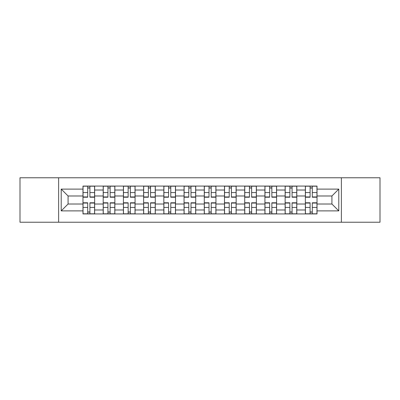 <?xml version="1.0" encoding="UTF-8"?>
<svg xmlns="http://www.w3.org/2000/svg" width="400" height="400" viewBox="0 0 400 400"><rect width="100%" height="100%" fill="white"/><g stroke="black" fill="none" stroke-linecap="round" stroke-linejoin="round"><path stroke-width="0.6" d="M341.38 222.225L380 222.225L380 177.775L20 177.775L20 222.225L341.38 222.225L341.38 177.775M103.195 213.93L103.195 190.02L94.645 190.02L94.645 213.93M94.645 190.02L94.645 186.07M103.195 190.02L103.195 186.07M114.86 186.07L114.86 213.93M123.415 213.93L123.415 186.07M135.075 186.07L135.075 213.93M143.63 213.93L143.63 186.07M155.29 186.07L155.29 213.93M163.845 213.93L163.845 186.07M175.51 186.07L175.51 213.93M184.06 213.93L184.06 186.07M195.725 186.07L195.725 213.93M204.275 213.93L204.275 186.07M215.94 186.07L215.94 213.93M224.49 213.93L224.49 186.07M236.155 186.07L236.155 213.93M244.71 213.93L244.71 186.07M256.37 186.07L256.37 213.93M264.925 213.93L264.925 186.07M276.585 186.07L276.585 213.93M285.14 213.93L285.14 186.07M296.805 186.07L296.805 213.93M305.355 213.93L305.355 186.07M305.355 204.015L296.805 204.015M285.14 204.015L276.585 204.015M264.925 204.015L256.37 204.015M244.71 204.015L236.155 204.015M224.49 204.015L215.94 204.015M204.275 204.015L195.725 204.015M184.06 204.015L175.51 204.015M163.845 204.015L155.29 204.015M143.63 204.015L135.075 204.015M123.415 204.015L114.86 204.015M103.195 204.015L94.645 204.015M305.355 195.985L296.805 195.985M285.14 195.985L276.585 195.985M264.925 195.985L256.37 195.985M244.71 195.985L236.155 195.985M224.49 195.985L215.94 195.985M204.275 195.985L195.725 195.985M184.06 195.985L175.51 195.985M163.845 195.985L155.29 195.985M143.63 195.985L135.075 195.985M123.415 195.985L114.86 195.985M103.195 195.985L94.645 195.985M68.08 204.015L82.98 204.015L82.98 195.985L68.08 195.985L68.08 204.015L61.21 210.885L61.21 189.115L82.98 189.115L82.98 195.985M317.02 195.985L317.02 204.015L331.92 204.015L331.92 195.985L317.02 195.985L317.02 186.07L82.98 186.07L82.98 189.115M317.02 189.115L338.79 189.115L338.79 210.885L317.02 210.885L317.02 204.015M82.98 204.015L82.98 213.93L317.02 213.93L317.02 210.885M82.98 210.885L61.21 210.885M58.62 222.225L58.62 177.775M89.915 211.985L87.71 211.985M87.71 188.015L89.915 188.015M110.13 211.985L107.925 211.985M107.925 188.015L110.13 188.015M130.345 211.985L128.145 211.985M128.145 188.015L130.345 188.015M150.56 211.985L148.36 211.985M148.36 188.015L150.56 188.015M170.78 211.985L168.575 211.985M168.575 188.015L170.78 188.015M190.995 211.985L188.79 211.985M188.79 188.015L190.995 188.015M211.21 211.985L209.005 211.985M209.005 188.015L211.21 188.015M231.425 211.985L229.22 211.985M229.22 188.015L231.425 188.015M251.64 211.985L249.44 211.985M249.44 188.015L251.64 188.015M271.855 211.985L269.655 211.985M269.655 188.015L271.855 188.015M292.075 211.985L289.87 211.985M289.87 188.015L292.075 188.015M312.29 211.985L310.085 211.985M310.085 188.015L312.29 188.015M61.21 189.115L68.08 195.985M331.92 204.015L338.79 210.885M331.92 195.985L338.79 189.115M89.915 196.94L94.58 196.94L94.58 197.215L89.915 197.215L89.915 186.2L94.58 186.2L91.985 186.2M94.58 196.94L94.58 186.2M87.71 187.885L89.915 187.885M85.635 186.2L83.045 186.2L83.045 197.215L87.71 197.215L87.71 186.2L90.3 186.2M83.045 186.2L87.71 186.2M87.71 202.785L87.71 213.8L83.045 213.8L83.045 202.785L87.71 202.785M89.915 212.115L87.71 212.115M89.915 213.8L94.58 213.8L94.58 202.785L89.915 202.785L89.915 213.8L87.32 213.8M110.13 197.215L110.13 186.2L114.795 186.2L114.795 197.215L110.13 197.215M107.925 187.885L110.13 187.885M107.925 186.2L103.26 186.2L103.26 197.215L107.925 197.215L107.925 186.2L110.52 186.2M130.345 197.215L130.345 186.2L135.01 186.2L135.01 197.215L130.345 197.215M128.145 187.885L130.345 187.885M128.145 186.2L123.475 186.2L123.475 197.215L128.145 197.215L128.145 186.2L130.735 186.2M107.925 202.785L107.925 213.8L103.26 213.8L103.26 202.785L107.925 202.785M110.13 212.115L107.925 212.115M110.13 213.8L114.795 213.8L114.795 202.785L110.13 202.785L110.13 213.8L107.54 213.8M128.145 202.785L128.145 213.8L123.475 213.8L123.475 202.785L128.145 202.785M130.345 212.115L128.145 212.115M130.345 213.8L135.01 213.8L135.01 202.785L130.345 202.785L130.345 213.8L127.755 213.8M150.56 197.215L150.56 186.2L155.225 186.2L155.225 197.215L150.56 197.215M148.36 187.885L150.56 187.885M148.36 186.2L143.695 186.2L143.695 197.215L148.36 197.215L148.36 186.2L150.95 186.2M170.78 197.215L170.78 186.2L175.445 186.2L175.445 197.215L170.78 197.215M168.575 187.885L170.78 187.885M171.165 186.2L163.91 186.2L163.91 197.215L168.575 197.215L168.575 186.2L168.185 186.2M190.995 197.215L190.995 186.2L195.66 186.2L195.66 197.215L190.995 197.215M188.79 187.885L190.995 187.885M188.79 186.2L184.125 186.2L184.125 197.215L188.79 197.215L188.79 186.2L191.38 186.2M148.36 202.785L148.36 213.8L143.695 213.8L143.695 202.785L148.36 202.785M150.56 212.115L148.36 212.115M150.56 213.8L155.225 213.8L155.225 202.785L150.56 202.785L150.56 213.8L147.97 213.8M168.575 202.785L168.575 213.8L163.91 213.8L163.91 202.785L168.575 202.785M170.78 212.115L168.575 212.115M170.78 213.8L175.445 213.8L175.445 202.785L170.78 202.785L170.78 213.8L168.185 213.8M188.79 202.785L188.79 213.8L184.125 213.8L184.125 202.785L188.79 202.785M190.995 212.115L188.79 212.115M190.995 213.8L195.66 213.8L195.66 202.785L190.995 202.785L190.995 213.8L188.4 213.8M211.21 197.215L211.21 186.2L215.875 186.2L215.875 197.215L211.21 197.215M209.005 187.885L211.21 187.885M206.935 186.2L204.34 186.2L204.34 197.215L209.005 197.215L209.005 186.2L208.62 186.2M204.34 186.2L211.6 186.2M209.005 202.785L209.005 213.8L204.34 213.8L204.34 202.785L209.005 202.785M211.21 212.115L209.005 212.115M211.21 213.8L215.875 213.8L215.875 202.785L211.21 202.785L211.21 213.8L208.62 213.8M231.425 196.94L236.09 196.94L236.09 197.215L231.425 197.215L231.425 186.2L236.09 186.2L233.5 186.2M236.09 196.94L236.09 186.2M229.22 187.885L231.425 187.885M227.15 186.2L224.555 186.2L224.555 197.215L229.22 197.215L229.22 186.2L228.835 186.2M224.555 186.2L231.815 186.2M229.22 202.785L229.22 213.8L224.555 213.8L224.555 202.785L229.22 202.785M231.425 212.115L229.22 212.115M231.425 213.8L236.09 213.8L236.09 202.785L231.425 202.785L231.425 213.8L228.835 213.8M251.64 197.215L251.64 186.2L256.305 186.2L256.305 197.215L251.64 197.215M249.44 187.885L251.64 187.885M249.44 186.2L244.775 186.2L244.775 197.215L249.44 197.215L249.44 186.2L252.03 186.2M249.44 202.785L249.44 213.8L244.775 213.8L244.775 202.785L249.44 202.785M251.64 212.115L249.44 212.115M251.64 213.8L256.305 213.8L256.305 202.785L251.64 202.785L251.64 213.8L249.05 213.8M271.855 197.215L271.855 186.2L276.525 186.2L276.525 197.215L271.855 197.215M269.655 187.885L271.855 187.885M267.58 186.2L264.99 186.2L264.99 197.215L269.655 197.215L269.655 186.2L272.245 186.2M264.99 186.2L269.655 186.2M269.655 202.785L269.655 213.8L264.99 213.8L264.99 202.785L269.655 202.785M271.855 212.115L269.655 212.115M271.855 213.8L276.525 213.8L276.525 202.785L271.855 202.785L271.855 213.8L269.265 213.8M292.075 197.215L292.075 186.2L296.74 186.2L296.74 197.215L292.075 197.215M289.87 187.885L292.075 187.885M289.87 186.2L285.205 186.2L285.205 197.215L289.87 197.215L289.87 186.2L292.46 186.2M289.87 202.785L289.87 213.8L285.205 213.8L285.205 202.785L289.87 202.785M292.075 212.115L289.87 212.115M292.075 213.8L296.74 213.8L296.74 202.785L292.075 202.785L292.075 213.8L289.48 213.8M312.29 196.94L316.955 196.94L316.955 197.215L312.29 197.215L312.29 186.2L316.955 186.2L314.365 186.2M316.955 196.94L316.955 186.2M310.085 187.885L312.29 187.885M308.015 186.2L305.42 186.2L305.42 197.215L310.085 197.215L310.085 186.2L309.7 186.2M305.42 186.2L312.68 186.2M310.085 202.785L310.085 213.8L305.42 213.8L305.42 202.785L310.085 202.785M312.29 212.115L310.085 212.115M312.29 213.8L316.955 213.8L316.955 202.785L312.29 202.785L312.29 213.8L309.7 213.8M285.14 190.02L276.585 190.02M264.925 190.02L256.37 190.02M244.71 190.02L236.155 190.02M224.49 190.02L215.94 190.02M204.275 190.02L195.725 190.02M184.06 190.02L175.51 190.02M163.845 190.02L155.29 190.02M143.63 190.02L135.075 190.02M123.415 190.02L114.86 190.02M305.355 190.02L296.805 190.02M285.14 209.98L276.585 209.98M264.925 209.98L256.37 209.98M244.71 209.98L236.155 209.98M224.49 209.98L215.94 209.98M204.275 209.98L195.725 209.98M184.06 209.98L175.51 209.98M163.845 209.98L155.29 209.98M143.63 209.98L135.075 209.98M123.415 209.98L114.86 209.98M103.195 209.98L94.645 209.98M305.355 209.98L296.805 209.98M89.915 192.565L94.58 192.565M83.045 196.94L87.71 196.94M83.045 192.565L87.71 192.565M87.71 203.06L83.045 203.06M87.71 207.435L83.045 207.435M94.58 203.06L89.915 203.06M94.58 207.435L89.915 207.435M110.13 196.94L114.795 196.94M110.13 192.565L114.795 192.565M103.26 196.94L107.925 196.94M103.26 192.565L107.925 192.565M130.345 196.94L135.01 196.94M130.345 192.565L135.01 192.565M123.475 196.94L128.145 196.94M123.475 192.565L128.145 192.565M107.925 203.06L103.26 203.06M107.925 207.435L103.26 207.435M114.795 203.06L110.13 203.06M114.795 207.435L110.13 207.435M128.145 203.06L123.475 203.06M128.145 207.435L123.475 207.435M135.01 203.06L130.345 203.06M135.01 207.435L130.345 207.435M150.56 196.94L155.225 196.94M150.56 192.565L155.225 192.565M143.695 196.94L148.36 196.94M143.695 192.565L148.36 192.565M170.78 196.94L175.445 196.94M170.78 192.565L175.445 192.565M163.91 196.94L168.575 196.94M163.91 192.565L168.575 192.565M190.995 196.94L195.66 196.94M190.995 192.565L195.66 192.565M184.125 196.94L188.79 196.94M184.125 192.565L188.79 192.565M148.36 203.06L143.695 203.06M148.36 207.435L143.695 207.435M155.225 203.06L150.56 203.06M155.225 207.435L150.56 207.435M168.575 203.06L163.91 203.06M168.575 207.435L163.91 207.435M175.445 203.06L170.78 203.06M175.445 207.435L170.78 207.435M188.79 203.06L184.125 203.06M188.79 207.435L184.125 207.435M195.66 203.06L190.995 203.06M195.66 207.435L190.995 207.435M211.21 196.94L215.875 196.94M211.21 192.565L215.875 192.565M204.34 196.94L209.005 196.94M204.34 192.565L209.005 192.565M209.005 203.06L204.34 203.06M209.005 207.435L204.34 207.435M215.875 203.06L211.21 203.06M215.875 207.435L211.21 207.435M231.425 192.565L236.09 192.565M224.555 196.94L229.22 196.94M224.555 192.565L229.22 192.565M229.22 203.06L224.555 203.06M229.22 207.435L224.555 207.435M236.09 203.06L231.425 203.06M236.09 207.435L231.425 207.435M251.64 196.94L256.305 196.94M251.64 192.565L256.305 192.565M244.775 196.94L249.44 196.94M244.775 192.565L249.44 192.565M249.44 203.06L244.775 203.06M249.44 207.435L244.775 207.435M256.305 203.06L251.64 203.06M256.305 207.435L251.64 207.435M271.855 196.94L276.525 196.94M271.855 192.565L276.525 192.565M264.99 196.94L269.655 196.94M264.99 192.565L269.655 192.565M269.655 203.06L264.99 203.06M269.655 207.435L264.99 207.435M276.525 203.06L271.855 203.06M276.525 207.435L271.855 207.435M292.075 196.94L296.74 196.94M292.075 192.565L296.74 192.565M285.205 196.94L289.87 196.94M285.205 192.565L289.87 192.565M289.87 203.06L285.205 203.06M289.87 207.435L285.205 207.435M296.74 203.06L292.075 203.06M296.74 207.435L292.075 207.435M312.29 192.565L316.955 192.565M305.42 196.94L310.085 196.94M305.42 192.565L310.085 192.565M310.085 203.06L305.42 203.06M310.085 207.435L305.42 207.435M316.955 203.06L312.29 203.06M316.955 207.435L312.29 207.435"/></g></svg>
